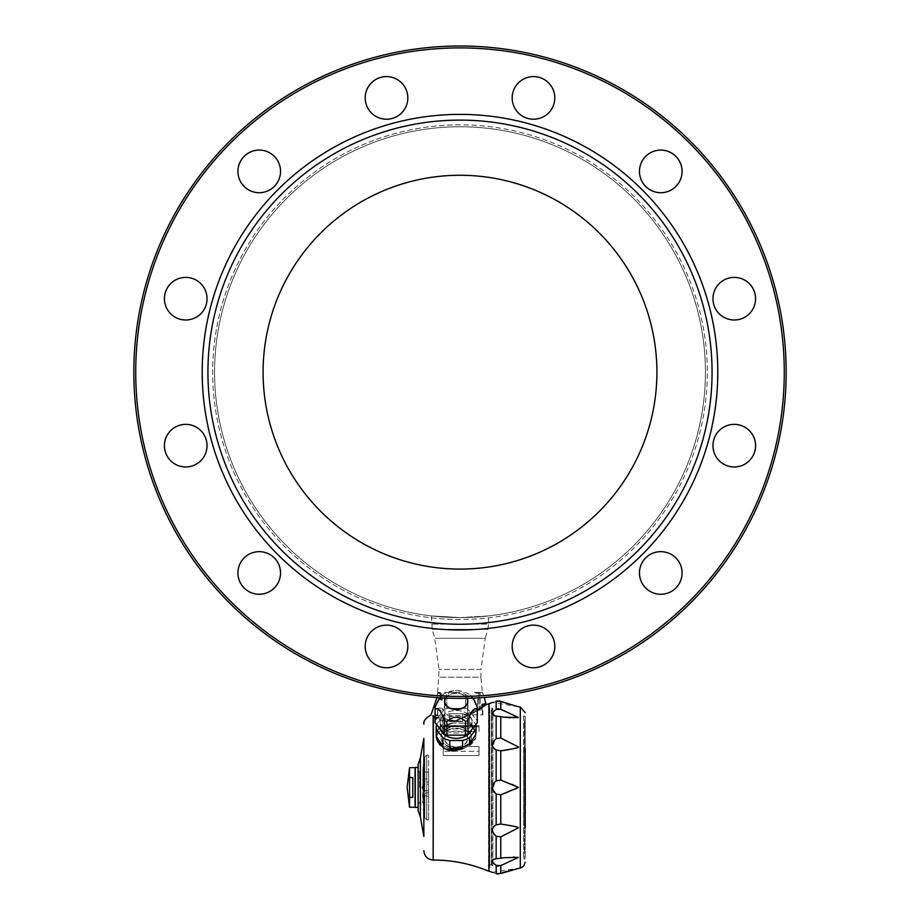 <?xml version="1.0" encoding="UTF-8"?>
<svg xmlns="http://www.w3.org/2000/svg" width="920" height="920" viewBox="0 0 920 920"><rect width="100%" height="100%" fill="white"/><g stroke="black" fill="none" stroke-linecap="round" stroke-linejoin="round"><path stroke-width="0.69" stroke-dasharray="4.6 3.45" d="M482.609 706.123L485.507 705.019L482.609 706.123M482.563 706.238L482.563 706.238C480.343 708.239 474.317 711.114 464.45 714.863C474.294 711.125 480.332 708.25 482.563 706.238L482.091 706.41C479.883 708.388 473.834 711.206 463.944 714.863C473.823 711.217 479.872 708.4 482.091 706.41L482.356 705.606L482.563 706.238M464.45 714.863L482.827 714.863L464.45 714.863M440.323 745.269L443.313 747.787L453.491 750.984L443.313 747.787A19.976 14.122 180 0 0 453.491 750.984L469.441 744.429L469.441 745.545L475.766 734.436L475.766 737.794L469.441 745.545A19.976 14.122 0 0 0 475.766 737.794L475.766 732.147A19.976 14.122 180 0 0 469.441 724.396L469.441 723.281L453.491 722.994L469.441 723.281L469.441 716.553A19.976 14.122 0 0 0 462.576 713.736A19.976 14.122 0 0 1 469.441 716.553L469.441 724.396L475.766 732.147L475.766 728.789L469.441 723.281L475.766 728.789L476.169 731.446L476.169 727.122A19.976 14.122 0 0 1 475.766 729.951L475.766 734.436M453.491 722.994A19.976 14.122 0 0 0 443.313 726.202L436.218 736.081L443.313 726.202L453.491 722.994A19.976 14.122 180 0 0 443.313 726.202L453.491 722.994M436.62 737.794L442.945 745.545A19.976 14.122 180 0 1 436.62 737.794L436.62 729.951A19.976 14.122 0 0 1 436.218 727.122A19.976 14.122 0 0 1 436.62 724.304L436.62 732.147L436.62 724.304A19.976 14.122 0 0 0 436.563 724.5M442.945 724.396A19.976 14.122 0 0 0 436.62 732.147L442.945 724.396L442.945 716.553A19.976 14.122 0 0 1 449.811 713.736A19.976 14.122 0 0 0 442.945 716.553L442.945 724.396A19.976 14.122 180 0 0 436.62 732.147L442.945 724.396M449.811 713.736L449.811 721.591L449.811 713.736L462.576 713.736L462.576 721.591A19.976 14.122 0 0 0 449.811 721.591L462.576 721.591L462.576 713.736L449.811 713.736M436.333 737.644L436.666 739.116M438.092 742.359L439.093 743.843M462.576 721.591A19.976 14.122 180 0 0 449.811 721.591L462.576 721.591M442.945 745.545L442.945 737.702A19.976 14.122 0 0 0 449.811 740.508L449.811 748.362A19.976 14.122 180 0 0 462.576 748.362L462.576 740.508A19.976 14.122 0 0 0 469.441 737.702L469.441 744.429M525.251 827.183L525.251 813.107L524.492 813.119L524.492 853.553L524.492 764.6L524.492 813.165L525.159 813.107M524.492 722.982L524.492 728.099L524.492 721.844L525.159 721.844L525.159 728.099L525.159 722.982L524.492 722.982L524.492 806.932L525.159 806.932M525.251 813.176L524.492 813.176L525.251 813.165L525.159 721.844M524.492 787.761L524.871 806.46L524.871 759.264L524.871 806.46L524.492 787.761M524.492 784.208L524.871 781.529L524.871 784.208M439.495 697.716L441.876 695.221L444.452 695.658A21.114 14.927 180 0 1 446.832 694.681L446.832 708.354L465.554 708.354L446.832 708.354A21.114 14.927 180 0 0 444.452 709.331A21.114 14.927 180 0 1 446.832 708.354L446.832 694.681A21.114 14.927 180 0 0 444.452 695.658L441.876 695.221L435.125 707.077A21.114 14.927 180 0 0 435.114 707.204A21.114 14.927 180 0 0 435.079 708.067A21.114 14.927 180 0 0 435.125 709.056C438.23 707.376 441.335 711.183 444.452 720.475A21.114 14.927 180 0 0 446.832 721.452C453.077 715.944 459.322 715.944 465.554 721.452A21.114 14.927 180 0 0 467.947 720.475C471.051 711.183 474.156 707.376 477.261 709.056A21.114 14.927 180 0 0 477.308 708.067A21.114 14.927 180 0 0 477.273 707.204A21.114 14.927 180 0 0 477.261 707.077L470.511 695.221L467.947 695.658A21.114 14.927 180 0 0 465.554 694.681L465.554 708.354A21.114 14.927 180 0 1 467.947 709.331L477.261 720.751A21.114 14.927 180 0 1 477.308 721.74A21.114 14.927 180 0 0 477.261 720.751L467.947 709.331A21.114 14.927 180 0 0 465.554 708.354L465.554 694.681C459.31 689.172 453.077 689.172 446.832 694.681C453.077 689.172 459.322 689.172 465.554 694.681A21.114 14.927 180 0 1 467.947 695.658L470.511 695.221L473.19 698.096M467.797 701.339A11.603 8.211 180 0 0 450.397 694.232A11.603 8.211 180 0 0 450.397 708.446A11.603 8.211 180 0 0 467.797 701.339M444.452 720.475L444.452 734.148A21.114 14.927 180 0 0 446.832 735.126L465.554 735.126A21.114 14.927 180 0 0 467.947 734.148L477.261 722.729A21.114 14.927 180 0 0 477.308 721.74L477.308 708.067M435.125 709.056L435.125 722.729L444.452 734.148M496.167 858.797L504.079 857.704L496.167 858.797L496.167 836.245L500.779 836.866L510.565 831.818M494.73 859.027L493.499 859.429M492.867 859.82L492.867 862.442M493.499 863.19L497.225 865.95M504.62 824.538L500.779 824.055L496.167 824.837C491.222 827.816 491.222 831.611 496.167 836.245M494.741 782.161L492.867 790.05M494.741 740.013L492.867 747.155M492.867 712.436L494.799 715.863M495.638 716.013L504.079 717.174L495.638 716.013M518.385 706.663L492.384 702.5M492.591 702.431L494.718 701.741M495.213 701.569L496.167 701.235L496.167 709.492L497.191 708.94M497.202 873.908L496.167 873.644C491.222 871.976 491.222 871.976 496.167 873.644L496.167 865.386M489.014 703.731L489.014 871.148M498.387 866.192L517.408 857.911M517.419 857.9L518.328 857.313M516.729 857.13L516.108 857.106M515.292 857.072L514.234 857.06M513.268 857.06L512.359 857.072M506.793 857.394L506.138 857.451M505.77 857.497L495.638 858.866M496.167 824.837L496.167 794.029L500.779 794.834L502.941 794.018M437.655 693.553L437.77 692.978A61.996 61.996 0 0 0 437.828 692.415L439.346 692.415L437.828 692.415A61.996 61.996 0 0 1 437.77 692.978L437.655 693.553L439.449 693.553L437.655 693.553M444.199 692.415L451.444 692.415L444.199 692.415M460 692.415L451.444 692.415L460 692.415M435.079 716.979L455.285 720.762C443.279 721.199 435.861 719.543 433.021 715.794C430.238 714.518 430.238 714.518 433.021 715.794L433.366 716.208C436.344 720.004 443.67 721.613 455.342 721.027C471.442 714.46 481.574 709.101 485.725 704.95L482.356 705.606L482.574 706.215L482.356 704.49L481.689 704.49L482.356 703.823L482.356 704.49L485.001 704.49L484.943 703.823L485.012 704.605L482.356 704.49L482.356 705.606L485.714 704.893C481.528 709.021 471.385 714.311 455.285 720.762L477.308 710.516M474.455 692.415L480.654 692.415L474.455 692.415L474.835 693.174L479.021 693.174L474.835 693.174L474.455 692.415L479.78 692.415L474.455 692.415M488.531 615.928L460 617.596L431.468 615.928L460 617.596A245.421 245.421 0 0 0 705.421 372.174A245.421 245.421 0 0 0 460 126.764A245.421 245.421 0 0 0 214.578 372.174A245.421 245.421 0 0 0 460 617.596L488.531 615.928L488.531 624.128L431.468 624.128L488.531 624.128L487.818 629.326L460 629.326L487.818 629.326L485.265 638.273L434.734 638.273L485.265 638.273L480.93 669.461L439.07 669.461L480.93 669.461L480.93 677.189L439.07 677.189L480.93 677.189L482.356 692.415L480.654 692.415L482.356 692.415L484.311 697.452M485.565 703.409A0.667 0.667 90 0 1 484.943 703.823L482.356 703.823L484.943 703.823A0.667 0.667 -90 0 0 485.599 703.041L485.001 704.49M485.714 704.893L482.827 705.985L482.827 714.863M440.427 692.415L437.828 692.415L440.427 692.415A2489.405 2489.405 0 0 0 441.186 693.174L441.186 693.174A2489.428 2489.428 0 0 1 440.427 692.415M439.346 692.415L437.644 692.415L439.346 692.415M642.321 583.613A21.309 21.309 0 0 1 650.13 554.507A21.309 21.309 0 0 1 679.236 562.304A21.309 21.309 0 0 1 671.428 591.41A21.309 21.309 0 0 1 642.321 583.613A21.309 21.309 0 0 1 660.779 551.655A21.309 21.309 0 0 1 679.236 583.613A21.309 21.309 0 0 1 642.321 583.613A21.309 21.309 0 0 0 671.428 591.41A21.309 21.309 0 0 0 679.236 562.304A21.309 21.309 0 0 0 650.13 554.507M723.615 464.117A21.309 21.309 0 0 1 715.817 435.01A21.309 21.309 0 0 1 744.924 427.213A21.309 21.309 0 0 1 752.721 456.32A21.309 21.309 0 0 1 723.615 464.117A21.309 21.309 0 0 1 723.615 427.213A21.309 21.309 0 0 1 755.573 445.671A21.309 21.309 0 0 1 723.615 464.117A21.309 21.309 0 0 0 752.721 456.32A21.309 21.309 0 0 0 744.924 427.213A21.309 21.309 0 0 0 715.817 435.01M460 629.97A257.784 257.784 0 0 1 236.75 243.282A257.784 257.784 0 0 1 683.249 243.282A257.784 257.784 0 0 1 460 629.97A257.784 257.784 0 0 1 236.75 243.282A257.784 257.784 0 0 1 683.249 243.282A257.784 257.784 0 0 1 460 629.97A257.784 257.784 0 0 1 236.75 243.282A257.784 257.784 0 0 1 683.249 243.282A257.784 257.784 0 0 1 460 629.97M460 124.855A247.319 247.319 0 0 0 245.812 495.845A247.319 247.319 0 0 0 674.188 495.845A247.319 247.319 0 0 0 460 124.855M460 47.897A324.277 324.277 0 0 0 179.17 534.313A324.277 324.277 0 0 0 740.83 534.313A324.277 324.277 0 0 0 460 47.897M460 46A326.174 326.174 0 0 0 133.826 372.174A326.174 326.174 0 0 0 460 698.36A326.174 326.174 0 0 0 786.174 372.174A326.174 326.174 0 0 0 460 46M460 698.36A326.174 326.174 0 0 1 177.525 209.093A326.174 326.174 0 0 1 742.474 209.093A326.174 326.174 0 0 1 460 698.36A326.174 326.174 0 0 1 177.525 209.093A326.174 326.174 0 0 1 742.474 209.093A326.174 326.174 0 0 1 460 698.36M460 696.452A324.277 324.277 0 0 1 179.17 210.036A324.277 324.277 0 0 1 740.83 210.036A324.277 324.277 0 0 1 460 696.452A324.277 324.277 0 0 1 179.17 210.036A324.277 324.277 0 0 1 740.83 210.036A324.277 324.277 0 0 1 460 696.452M482.114 710.102L482.126 706.341L482.126 710.102M476.951 709.722L477.791 699.073L476.951 709.722M477.342 710.102L479.021 710.102L477.342 710.102M478.871 699.073L477.629 699.073L479.021 699.073L478.871 693.174L480.171 692.415L478.871 693.174L478.871 699.073M479.021 710.102L480.171 710.102L479.021 710.102L479.021 693.024L479.021 710.102M442.44 699.453L440.22 699.453L440.784 700.016L440.784 694.312A1.334 1.334 0 0 0 439.449 692.978L437.77 692.978L439.449 692.978A1.334 1.334 0 0 1 440.784 694.312L440.22 694.312A0.759 0.759 0 0 0 439.449 693.553A0.759 0.759 0 0 1 440.22 694.312L440.784 700.016L442.359 700.016L440.22 699.453L440.22 694.312A0.759 0.759 0 0 0 439.449 693.553A0.759 0.759 0 0 1 440.22 694.312L440.22 699.453L442.44 699.453M441.186 699.073L442.44 699.073L440.979 699.073L441.186 693.174L441.186 699.073M456.193 731.032C449.259 731.285 445.452 733.757 444.785 738.438C444.072 749.581 468.315 749.57 467.613 738.438C466.946 733.757 463.139 731.296 456.193 731.032M456.193 747.178C449.259 746.476 445.452 743.567 444.785 738.438C444.072 728.744 468.315 728.755 467.613 738.438C466.946 743.556 463.139 746.476 456.193 747.178M523.537 825.113L523.537 751.168L523.537 825.113L524.492 825.113L523.537 825.102M523.537 716.151L523.537 858.728L523.537 716.151L524.779 716.289L524.779 858.59L525.159 715.909L525.159 858.969L525.159 715.909M510.623 831.783L518.385 827.827L515.154 826.654M513.912 826.344L513.268 826.194M512.981 826.125L512.221 825.964M511.566 825.815L510.956 825.688M507.782 825.067L507.184 824.952M506.839 824.895L505.068 824.607M503.022 793.983L504.873 793.27M510.68 790.981L511.807 790.521M511.922 790.475L515.786 788.9M516.419 788.624L518.351 787.324M518.339 787.313L516.649 786.358M516.361 786.232L514.774 785.565M511.658 784.288L507.736 782.724M506.46 782.218L505.873 781.988M505.482 781.839L504.804 781.574M504.401 781.413L503.792 781.183M503.343 781.011L502.251 780.597M502.044 780.516L496.167 780.85L496.167 750.041L500.986 750.8M503.539 750.49L505.068 750.271M512.003 748.96L513.038 748.731M516.143 747.971L518.385 747.051M516.81 746.028L514.476 744.924M513.245 744.349L511.796 743.659M511.048 743.303L509.266 742.428M509.185 742.382L508.518 742.049M508.415 742.003L507.679 741.623M507.598 741.589L501.791 738.564M500.779 716.634L500.779 738.012L496.167 738.633L496.167 716.07M497.202 700.971L498.87 700.902M499.606 701.029L500.779 701.408L500.779 709.228L498.306 708.688M502.584 702.167L503.792 702.638M504.321 702.845L504.907 703.064M505.39 703.236L506.138 703.512M515.534 706.123L516.66 706.353M517.603 717.692L509.841 713.839M509.772 713.805L502.596 710.24M504.815 717.266L506.184 717.428M511.853 717.795L512.463 717.807M514.625 717.807L517.201 717.726M492.269 872.344L518.385 868.204L507.196 871.01M505.402 871.631L504.654 871.907M504.344 872.022L503.711 872.263M502.768 872.631L498.26 874M524.492 751.18L523.537 751.18L524.492 751.168L524.492 825.113L524.492 751.168M524.492 799.342L524.492 796.674L524.492 802.01L524.871 799.342M524.492 769.062L524.871 781.529L524.871 759.264L524.492 769.062M524.492 774.41L524.492 769.959L524.871 774.41M524.492 805.575L525.251 805.552L524.492 805.563M525.251 752.606L524.492 752.594L524.492 823.377L524.492 752.606L525.251 752.594L525.251 823.377L524.492 823.377L525.251 823.377L525.251 752.606M525.159 827.183L525.159 853.553L525.159 827.183M524.492 721.844L524.492 806.943L525.251 806.943M525.159 722.982L525.159 748.799M488.531 703.731L488.531 871.148M415.288 807.415L415.288 767.464M415.288 807.219L415.288 767.648L415.288 807.219M418.14 767.464L418.14 807.415L418.14 767.464M409.538 797.352L409.538 777.526L412.815 777.526L412.815 797.352L409.538 797.352L409.538 807.219M409.538 767.648L409.538 777.526M412.815 797.352L412.815 777.526L412.815 797.352M475.824 724.5A19.976 14.122 0 0 0 475.766 724.304L475.766 728.789L475.766 724.304A19.976 14.122 0 0 1 476.169 727.122M440.691 729.548A15.881 11.224 180 0 1 440.312 727.122A15.881 11.224 180 0 1 456.193 715.898A15.881 11.224 180 0 1 472.075 727.122A15.881 11.224 180 0 1 471.695 729.548M469.441 716.553L475.766 724.304L469.441 716.553M436.62 724.304L442.945 716.553L436.62 724.304M445.567 698.038A11.603 8.211 180 0 1 456.377 693.139A11.603 8.211 180 0 1 466.969 698.28M445.774 698.05A11.419 8.073 180 0 1 456.193 693.266A11.419 8.073 180 0 1 466.762 698.292M477.261 707.077L477.261 720.751L477.261 707.077M440.312 727.122L440.312 721.74A15.881 11.224 0 0 0 456.193 732.975A15.881 11.224 0 0 0 472.075 721.74A15.881 11.224 0 0 0 456.193 710.516A15.881 11.224 0 0 0 440.312 721.74A15.881 11.224 0 0 1 456.193 710.516A15.881 11.224 0 0 1 472.075 721.74A15.881 11.224 0 0 1 456.193 732.975A15.881 11.224 0 0 1 440.312 721.74L440.312 727.122A15.881 11.224 180 0 0 456.193 738.357A15.881 11.224 180 0 0 472.075 727.122A15.881 11.224 180 0 0 456.193 715.898A15.881 11.224 180 0 0 440.312 727.122M435.079 708.067L435.079 721.74A21.114 14.927 180 0 1 435.125 720.751L444.452 709.331L435.125 720.751A21.114 14.927 180 0 0 435.079 721.74A21.114 14.927 180 0 0 435.125 722.729M435.125 707.077L435.125 720.751L435.125 707.077M444.452 695.658L444.452 709.331L444.452 695.658M467.947 695.658L467.947 709.331L467.947 695.658M475.766 732.147A19.976 14.122 0 0 0 469.441 724.396L475.766 732.147M469.441 737.702L475.766 729.951M449.811 740.508L462.576 740.508M436.62 729.951L442.945 737.702M456.193 709.412A11.419 8.073 180 0 0 467.613 701.339A11.419 8.073 180 0 0 456.193 693.266A11.419 8.073 180 0 0 444.785 701.339A11.419 8.073 180 0 0 456.193 709.412M477.261 709.056L477.261 722.729M446.832 721.452L446.832 735.126M449.811 748.362L462.576 748.362M465.554 721.452L465.554 735.126M467.947 720.475L467.947 734.148M469.441 745.545L475.766 737.794A19.976 14.122 180 0 1 469.441 745.545M481.689 710.102L481.689 704.49A0.667 0.667 0 0 1 482.356 703.823A0.667 0.667 0 0 0 481.689 704.49L481.689 710.102M477.308 710.643L455.342 721.027L435.079 717.209M480.171 710.102L480.171 692.415L480.171 710.102M479.665 692.415L476.364 692.415L479.665 692.415M475.985 693.174L476.364 692.415L475.985 693.174M484.943 703.823L485.576 703.328L484.943 703.823M423.855 836.464L423.855 738.415M423.855 765.083L423.855 809.795L423.855 765.083M418.14 764.129L418.14 810.75M512.187 646.449A21.309 21.309 0 0 1 544.145 627.992A21.309 21.309 0 0 1 544.145 664.895A21.309 21.309 0 0 1 512.187 646.449A21.309 21.309 0 0 0 533.485 667.759A21.309 21.309 0 0 0 554.794 646.449A21.309 21.309 0 0 0 533.485 625.14A21.309 21.309 0 0 0 512.187 646.449A21.309 21.309 0 0 1 533.485 625.14A21.309 21.309 0 0 1 554.794 646.449A21.309 21.309 0 0 1 533.485 667.759A21.309 21.309 0 0 1 512.187 646.449M712.966 298.69A21.309 21.309 0 0 0 734.263 319.999A21.309 21.309 0 0 0 755.573 298.69A21.309 21.309 0 0 0 734.263 277.38A21.309 21.309 0 0 0 712.966 298.69M671.428 189.853A21.309 21.309 0 0 1 642.321 182.056A21.309 21.309 0 0 1 650.13 152.95A21.309 21.309 0 0 1 679.236 160.747A21.309 21.309 0 0 1 671.428 189.853A21.309 21.309 0 0 1 639.469 171.396A21.309 21.309 0 0 1 671.428 152.95A21.309 21.309 0 0 1 671.428 189.853A21.309 21.309 0 0 0 679.236 160.747A21.309 21.309 0 0 0 650.13 152.95A21.309 21.309 0 0 0 642.321 182.056M522.836 116.368A21.309 21.309 0 0 0 551.942 108.56A21.309 21.309 0 0 0 544.145 79.453A21.309 21.309 0 0 0 515.039 87.251A21.309 21.309 0 0 0 522.836 116.368M386.515 119.22A21.309 21.309 0 0 0 407.813 97.911A21.309 21.309 0 0 0 386.515 76.601A21.309 21.309 0 0 0 365.205 97.911A21.309 21.309 0 0 0 386.515 119.22M269.87 189.853A21.309 21.309 0 0 0 277.679 160.747A21.309 21.309 0 0 0 248.572 152.95A21.309 21.309 0 0 0 240.764 182.056A21.309 21.309 0 0 0 269.87 189.853M204.183 309.339A21.309 21.309 0 0 0 196.386 280.232A21.309 21.309 0 0 0 167.279 288.04A21.309 21.309 0 0 0 175.076 317.147A21.309 21.309 0 0 0 204.183 309.339M207.034 445.671A21.309 21.309 0 0 0 185.736 424.361A21.309 21.309 0 0 0 164.427 445.671A21.309 21.309 0 0 0 185.736 466.98A21.309 21.309 0 0 0 207.034 445.671M277.679 562.304A21.309 21.309 0 0 0 248.572 554.507A21.309 21.309 0 0 0 240.764 583.613A21.309 21.309 0 0 0 269.87 591.41A21.309 21.309 0 0 0 277.679 562.304M397.164 627.992A21.309 21.309 0 0 0 368.058 635.789A21.309 21.309 0 0 0 375.854 664.895A21.309 21.309 0 0 0 404.961 657.098A21.309 21.309 0 0 0 397.164 627.992M734.263 319.999A21.309 21.309 0 0 1 715.817 288.04A21.309 21.309 0 0 1 752.721 288.04A21.309 21.309 0 0 1 734.263 319.999A21.309 21.309 0 0 1 712.966 298.69A21.309 21.309 0 0 1 734.263 277.38A21.309 21.309 0 0 1 755.573 298.69A21.309 21.309 0 0 1 734.263 319.999M551.942 108.56A21.309 21.309 0 0 1 515.039 108.56A21.309 21.309 0 0 1 533.485 76.601A21.309 21.309 0 0 1 551.942 108.56A21.309 21.309 0 0 1 522.836 116.368A21.309 21.309 0 0 1 515.039 87.251A21.309 21.309 0 0 1 544.145 79.453A21.309 21.309 0 0 1 551.942 108.56M407.813 97.911A21.309 21.309 0 0 1 375.854 116.368A21.309 21.309 0 0 1 375.854 79.453A21.309 21.309 0 0 1 407.813 97.911A21.309 21.309 0 0 1 386.515 119.22A21.309 21.309 0 0 1 365.205 97.911A21.309 21.309 0 0 1 386.515 76.601A21.309 21.309 0 0 1 407.813 97.911M277.679 160.747A21.309 21.309 0 0 1 259.221 192.705A21.309 21.309 0 0 1 240.764 160.747A21.309 21.309 0 0 1 277.679 160.747A21.309 21.309 0 0 1 269.87 189.853A21.309 21.309 0 0 1 240.764 182.056A21.309 21.309 0 0 1 248.572 152.95A21.309 21.309 0 0 1 277.679 160.747M196.386 280.232A21.309 21.309 0 0 1 196.386 317.147A21.309 21.309 0 0 1 164.427 298.69A21.309 21.309 0 0 1 196.386 280.232A21.309 21.309 0 0 1 204.183 309.339A21.309 21.309 0 0 1 175.076 317.147A21.309 21.309 0 0 1 167.279 288.04A21.309 21.309 0 0 1 196.386 280.232M185.736 424.361A21.309 21.309 0 0 1 204.183 456.32A21.309 21.309 0 0 1 167.279 456.32A21.309 21.309 0 0 1 185.736 424.361A21.309 21.309 0 0 1 207.034 445.671A21.309 21.309 0 0 1 185.736 466.98A21.309 21.309 0 0 1 164.427 445.671A21.309 21.309 0 0 1 185.736 424.361M248.572 554.507A21.309 21.309 0 0 1 280.531 572.953A21.309 21.309 0 0 1 248.572 591.41A21.309 21.309 0 0 1 248.572 554.507A21.309 21.309 0 0 1 277.679 562.304A21.309 21.309 0 0 1 269.87 591.41A21.309 21.309 0 0 1 240.764 583.613A21.309 21.309 0 0 1 248.572 554.507M368.058 635.789A21.309 21.309 0 0 1 404.961 635.789A21.309 21.309 0 0 1 386.515 667.759A21.309 21.309 0 0 1 368.058 635.789A21.309 21.309 0 0 1 397.164 627.992A21.309 21.309 0 0 1 404.961 657.098A21.309 21.309 0 0 1 375.854 664.895A21.309 21.309 0 0 1 368.058 635.789M460 569.089A196.903 196.903 0 0 1 289.478 273.723A196.903 196.903 0 0 1 630.522 273.723A196.903 196.903 0 0 1 460 569.089M460 619.505A247.319 247.319 0 0 1 245.812 248.515A247.319 247.319 0 0 1 674.188 248.515A247.319 247.319 0 0 1 460 619.505M460 617.596A245.421 245.421 0 0 1 247.457 249.469A245.421 245.421 0 0 1 672.543 249.469A245.421 245.421 0 0 1 460 617.596M437.897 714.92L437.828 714.897C434.274 714.92 434.274 714.92 437.828 714.897C434.274 714.92 434.274 714.92 437.828 714.897L437.897 714.92M437.828 715.426L435.263 715.426L437.828 715.725C441.864 716.277 441.864 716.277 437.828 715.725C441.864 716.277 441.864 716.277 437.828 715.725L437.828 715.426M437.828 710.102L437.828 714.897L437.644 710.102L442.727 710.102L437.828 710.102M443.106 709.722L442.876 708.204L443.106 709.722M435.263 715.426L435.263 718.14L440.979 718.14L435.263 718.14L440.979 718.14L440.979 716.162L437.644 715.725L437.644 710.102M436.977 708.204L442.899 708.204L437.931 708.204L437.931 710.102L437.931 708.204L436.977 708.204L435.079 710.102L434.746 714.909M460 715.725L441.692 715.725L460 715.725M428.605 790.728L428.605 784.15L428.605 790.728L428.605 784.15L423.372 784.15L423.372 790.728L423.372 784.15L423.372 790.728L423.372 784.15L428.605 784.15L428.605 790.728L423.372 790.728L428.605 790.728M423.372 790.671L423.372 784.208L423.372 790.671L423.372 784.208L423.372 790.671L422.05 787.439L423.372 784.208L422.05 787.439L423.372 790.671M442.876 726.168L442.876 730.238L443.256 725.926L479.021 725.604L479.021 731.549L479.021 725.926L479.021 731.549L467.164 731.549A15.214 10.764 180 0 0 445.234 731.549C452.536 727.984 459.85 727.984 467.164 731.549C459.85 727.984 452.536 727.984 445.234 731.549L443.256 731.549L442.876 725.983L443.256 731.549L445.234 731.549A15.214 10.764 0 0 1 467.164 731.549L479.021 731.549L479.021 725.604L442.876 726.168M445.234 746.476A15.214 10.764 180 0 0 467.164 746.476L479.021 746.476L479.021 755.527L443.256 755.527L443.256 746.476L445.234 746.476C452.536 751.64 459.85 751.64 467.164 746.476L479.021 746.476L479.021 755.527L479.021 751.295L443.256 751.295L479.021 751.295L479.021 746.476L479.021 755.527L443.256 755.527L443.256 746.476L445.234 746.476A15.214 10.764 0 0 0 467.164 746.476C459.85 751.64 452.536 751.64 445.234 746.476M428.605 802.654L428.605 772.213L428.605 802.654L422.522 802.654L422.901 771.834L422.901 803.033M428.605 772.213L422.901 771.834M422.901 787.439L422.901 765.083L422.901 787.439M424.798 787.439L424.798 765.083L424.798 787.439M428.605 796.225L428.605 819.777L428.605 782.092L428.605 796.225L426.707 796.225L426.707 819.777L426.707 755.101L426.707 796.225L428.605 796.225M428.605 782.092L428.605 755.101L428.605 782.092L426.707 782.092L428.605 782.092M424.798 756.999L424.798 779.171C424.798 750.363 424.798 750.363 424.798 779.171L424.798 795.708C424.798 824.515 424.798 824.515 424.798 795.708L424.798 794.558L424.798 795.708L426.707 796.225L424.798 795.708L424.798 794.558A1.897 1.782 180 0 1 426.707 792.775L428.605 792.775L426.707 792.775A1.897 1.782 0 0 0 424.798 794.558L424.798 780.321A1.897 1.782 180 0 0 426.707 782.092A1.897 1.782 0 0 1 424.798 780.321L424.798 779.171L428.605 778.654L424.798 779.171L424.798 756.999L426.707 755.101L428.605 755.101M414.724 805.322L414.724 769.557L415.288 806.806L415.288 768.073L415.288 806.806M414.724 771.65L414.724 803.229L415.288 772.213M456.193 748.224A15.214 10.764 180 0 0 456.285 748.224A15.214 10.764 180 0 0 471.419 737.46A15.214 10.764 180 0 0 456.193 726.696A15.214 10.764 180 0 0 440.979 737.46A15.214 10.764 180 0 0 456.101 748.224L456.297 748.224A15.881 11.235 0 0 1 456.193 748.224A15.881 11.235 0 0 1 456.101 748.224A15.214 10.764 180 0 0 456.193 748.224A15.214 10.764 180 0 1 456.101 748.224A15.214 10.764 180 0 1 440.979 737.46A15.214 10.764 180 0 1 456.193 726.696A15.214 10.764 180 0 1 471.419 737.46A15.214 10.764 180 0 1 456.285 748.224A15.214 10.764 180 0 1 456.193 748.224A15.881 11.235 180 0 1 456.101 748.224L456.297 748.224A15.881 11.235 180 0 1 456.193 748.224M456.193 747.753A15.214 10.764 180 0 0 471.419 736.989A15.214 10.764 180 0 0 456.193 726.225A15.214 10.764 180 0 0 440.979 736.989A15.214 10.764 180 0 0 456.193 747.753A15.214 10.764 0 0 0 471.419 736.989A15.214 10.764 0 0 0 456.193 726.225A15.214 10.764 0 0 0 440.979 736.989A15.214 10.764 0 0 0 456.193 747.753M419.577 787.439L419.577 772.213L419.577 787.439M418.14 787.439L418.14 770.787L418.14 787.439M488.531 862.155L489.014 854.277L488.531 862.155M489.014 862.155L489.014 848.895L489.014 862.155M489.014 710.827L489.014 777.135L489.014 710.827M488.531 709.837L488.531 708.481L488.531 709.837M488.531 709.435L489.302 710.194L489.302 864.673L489.302 710.194L491.395 710.194L491.395 864.673L491.395 710.194L492.867 708.871L492.867 866.007L492.867 708.871L491.866 707.825L489.773 707.825L489.773 867.054L489.773 707.825L489.014 707.054L489.014 867.813L489.014 707.054M491.866 707.825L491.866 867.054L491.866 707.825M488.531 779.527L489.014 848.895L488.531 779.527M489.014 777.135L489.014 797.744L489.014 777.135M489.014 807.242L489.014 826.275L489.014 807.242M489.014 834.325L489.014 848.895L489.014 834.325M489.014 864.041L489.014 866.387L489.014 864.041M488.531 865.041L488.531 866.387L488.531 865.041M500.779 824.055L500.779 794.834M460 629.326L432.181 629.326L460 629.326M460 624.255A252.08 252.08 0 0 1 241.695 246.134A252.08 252.08 0 0 1 678.304 246.134A252.08 252.08 0 0 1 460 624.255M520.294 867.894L520.294 706.985M500.779 780.045L500.779 750.823M500.779 858.245L500.779 836.866M500.779 873.471L500.779 865.639M481.907 710.102L481.907 705.928L481.907 710.102M420.382 758.034L420.382 816.845M433.366 860.05L433.366 716.208M433.171 860.05L433.171 716.105M442.876 726.984L443.256 731.549L443.256 726.719L479.021 726.719L443.256 726.719L443.256 725.604L442.876 726.984M443.256 746.476L443.256 751.295L443.256 746.476M436.218 736.081L436.218 727.122M441.876 695.221C451.421 689.045 460.966 689.045 470.511 695.221C460.966 689.045 451.421 689.045 441.876 695.221M436.977 697.544L437.529 693.553M431.468 615.928L432.181 629.326L434.734 638.273L439.07 669.461L437.644 692.415M477.123 703.823L477.503 710.102M477.791 703.823L477.791 699.073M479.021 699.073L479.021 693.174L479.78 692.415M442.209 700.016L442.209 699.073M440.979 699.073L440.979 693.174L440.22 692.415M525.159 858.969L523.537 858.728M504.045 717.163L495.684 716.024M525.159 853.553L524.492 853.553M525.159 721.326L524.492 721.326M524.492 728.099L525.159 728.099M472.075 727.122L472.075 721.74L472.075 727.122M467.613 738.438L467.613 701.339L467.613 738.438M444.785 738.438L444.785 701.339L444.785 738.438M485.702 703.041L485.047 703.823M482.356 714.863L482.356 710.102M442.876 708.204L442.497 710.102M443.256 725.604L479.021 725.604L443.256 725.604M424.798 765.083L422.901 765.083M424.798 809.795L422.901 809.795M428.605 819.777L426.707 819.777L424.798 817.88L424.798 794.558L424.798 817.88M414.724 769.557L415.288 768.073M415.288 802.654L414.724 803.229M418.14 772.213L419.577 772.213L418.14 770.787M418.14 802.654L419.577 802.654L418.14 804.08M488.531 865.444L491.395 864.673L492.867 866.007L489.014 867.813"/><path stroke-width="1.38" d="M436.563 724.5A19.976 14.122 0 0 0 436.218 727.122L436.218 736.081L443.313 747.787A19.976 14.122 0 0 0 453.491 750.984L469.441 744.429L469.441 737.702A19.976 14.122 0 0 1 462.576 740.508L462.576 748.362L449.811 748.362A19.976 14.122 0 0 0 462.576 748.362M449.811 748.362L449.811 740.508A19.976 14.122 0 0 1 442.945 737.702L442.945 745.545L436.62 737.794A19.976 14.122 0 0 0 442.945 745.545M436.62 737.794L436.62 729.951A19.976 14.122 0 0 1 436.218 727.122M436.218 736.081L436.333 737.644M436.666 739.116L438.092 742.359M439.093 743.843L440.323 745.269M525.159 806.932L525.251 813.165M525.159 813.107L525.251 827.183M496.167 836.245C491.222 831.599 491.222 827.804 496.167 824.837L500.779 824.055C513.072 825.93 518.938 827.183 518.385 827.827L500.779 836.866L496.167 836.245L496.167 858.797L504.079 857.704L518.385 857.382L500.779 865.639L496.167 865.386C491.222 861.741 491.222 859.544 496.167 858.797L494.73 859.027M493.499 859.429L492.867 859.82M492.867 862.442L493.499 863.19M492.867 790.05L496.167 794.029C491.222 789.624 491.222 785.231 496.167 780.85L494.741 782.161M492.867 747.155L496.167 750.041C491.222 747.063 491.222 743.268 496.167 738.633L494.741 740.013M496.075 709.561L493.568 711.62M493.43 711.769L492.867 712.436M494.799 715.863L496.167 716.07C491.222 715.323 491.222 713.126 496.167 709.492L500.779 709.228L518.385 717.485L504.079 717.174L496.167 716.07L496.167 738.633L500.779 738.012L518.351 746.948M517.362 706.48L500.779 701.408L496.167 701.235C491.222 702.903 491.222 702.903 496.167 701.235L497.202 700.971M496.167 865.386L496.167 873.644C491.222 871.976 491.222 871.976 496.167 873.644L500.779 873.471L521.433 867.606L523.905 865.823L525.159 862.247M497.225 865.95L498.387 866.192M514.234 857.06L513.268 857.06M435.079 717.209L433.021 716.013C430.284 714.748 430.284 714.748 433.021 716.013C430.284 714.748 430.284 714.748 433.021 716.013L433.021 715.794C430.238 714.518 430.238 714.518 433.021 715.794L435.079 716.979M477.308 710.516L485.714 704.893L485.599 703.041A0.667 0.667 90 0 1 485.565 703.409M650.13 554.507A21.309 21.309 0 0 0 642.321 583.613A21.309 21.309 0 0 0 679.236 583.613A21.309 21.309 0 0 0 660.779 551.655A21.309 21.309 0 0 0 642.321 583.613M715.817 435.01A21.309 21.309 0 0 0 723.615 464.117A21.309 21.309 0 0 0 755.573 445.671A21.309 21.309 0 0 0 723.615 427.213A21.309 21.309 0 0 0 723.615 464.117M500.779 824.055L500.779 794.834L496.167 794.029L496.167 824.837M504.873 793.27L505.574 793.005M506.92 792.476L507.506 792.246M515.786 788.9L516.419 788.624M514.774 785.565L511.658 784.288M518.385 747.051C519.788 747.5 513.923 748.765 500.779 750.823L496.167 750.041L496.167 780.85L500.779 780.045L518.385 787.439L500.779 794.834M500.986 750.8L502.044 750.685M502.447 750.639L503.539 750.49M505.068 750.271L505.827 750.145M506.195 750.087L506.851 749.984M507.219 749.915L507.828 749.8M508.116 749.754L508.737 749.639M513.038 748.731L513.716 748.581M514.096 748.489L516.143 747.971M514.05 744.728L513.245 744.349M501.791 738.564L500.779 738.012L500.779 716.634M525.159 712.632L520.294 706.985L520.294 867.894M498.87 700.902L499.606 701.029M502.596 710.24L500.779 709.228L500.779 701.408L502.584 702.167M514.314 705.847L514.981 705.996M504.045 717.163L504.815 717.266M506.184 717.428L507.253 717.531M508.311 717.611L509.174 717.669M509.231 717.681L509.898 717.715M509.979 717.715L510.623 717.749M513.544 717.818L514.625 717.807M506.172 871.355L505.402 871.631M503.711 872.263L502.768 872.631M498.306 708.688L497.191 708.94M498.26 874L497.202 873.908M525.159 748.799L525.251 806.932M489.014 871.148L489.014 703.731L489.014 871.148L492.269 872.344M418.14 767.464L415.288 767.464L415.288 807.415L418.14 807.415M409.538 777.526L409.538 767.648L407.111 787.439L409.538 807.219L409.538 797.352L412.815 797.352L412.815 777.526L409.538 777.526L409.538 797.352M409.538 807.219L415.288 807.219M475.766 734.436L475.766 729.951A19.976 14.122 0 0 0 476.169 727.122L475.766 734.436L469.441 744.429M476.169 727.122A19.976 14.122 0 0 0 475.824 724.5M471.695 729.548A15.881 11.224 180 0 1 456.193 738.357A15.881 11.224 180 0 1 440.691 729.548M442.945 737.702L436.62 729.951M462.576 740.508L449.811 740.508M475.766 729.951L469.441 737.702M466.969 698.28A11.603 8.211 180 0 1 467.797 701.339A11.603 8.211 180 0 1 453.813 709.377A11.603 8.211 180 0 1 445.567 698.038M466.762 698.292A11.419 8.073 180 0 1 467.613 701.339A11.419 8.073 180 0 1 456.193 709.412A11.419 8.073 180 0 1 444.785 701.339A11.419 8.073 180 0 1 445.774 698.05M473.19 698.096L477.261 707.077A21.114 14.927 180 0 1 477.273 707.204A21.114 14.927 180 0 1 477.308 708.067A21.114 14.927 180 0 1 477.261 709.056C474.156 707.376 471.051 711.183 467.947 720.475A21.114 14.927 180 0 1 465.554 721.452C459.31 715.944 453.077 715.944 446.832 721.452A21.114 14.927 180 0 1 444.452 720.475C441.335 711.183 438.23 707.376 435.125 709.056A21.114 14.927 180 0 1 435.079 708.067A21.114 14.927 180 0 1 435.114 707.204A21.114 14.927 180 0 1 435.125 707.077L439.495 697.716M477.261 709.056L477.261 722.729L467.947 734.148A21.114 14.927 180 0 1 465.554 735.126L446.832 735.126A21.114 14.927 180 0 1 444.452 734.148L435.125 722.729A21.114 14.927 180 0 1 435.079 721.74L435.079 708.067M477.308 708.067L477.308 721.74A21.114 14.927 180 0 1 477.261 722.729M467.947 720.475L467.947 734.148M465.554 721.452L465.554 735.126M446.832 721.452L446.832 735.126M444.452 720.475L444.452 734.148M435.125 709.056L435.125 722.729M485.576 703.328L485.656 704.398L485.001 704.49L485.576 703.328L484.943 703.823M485.656 704.398L477.308 710.643M420.382 758.034L423.855 738.415L423.855 836.464L420.382 816.845L420.382 758.034L418.14 764.129L418.14 810.75L420.382 816.845M642.321 182.056A21.309 21.309 0 0 0 671.428 189.853A21.309 21.309 0 0 0 671.428 152.95A21.309 21.309 0 0 0 639.469 171.396A21.309 21.309 0 0 0 671.428 189.853M460 47.897A324.277 324.277 0 0 0 179.17 534.313A324.277 324.277 0 0 0 740.83 534.313A324.277 324.277 0 0 0 460 47.897M460 46A326.174 326.174 0 0 0 133.826 372.174A326.174 326.174 0 0 0 460 698.36A326.174 326.174 0 0 0 786.174 372.174A326.174 326.174 0 0 0 460 46M460 114.39A257.784 257.784 0 0 0 202.216 372.174A257.784 257.784 0 0 0 460 629.97A257.784 257.784 0 0 0 717.784 372.174A257.784 257.784 0 0 0 460 114.39M512.187 646.449A21.309 21.309 0 0 0 544.145 664.895A21.309 21.309 0 0 0 544.145 627.992A21.309 21.309 0 0 0 512.187 646.449M460 569.089A196.903 196.903 0 0 1 289.478 273.723A196.903 196.903 0 0 1 630.522 273.723A196.903 196.903 0 0 1 460 569.089M734.263 319.999A21.309 21.309 0 0 0 752.721 288.04A21.309 21.309 0 0 0 715.817 288.04A21.309 21.309 0 0 0 734.263 319.999M551.942 108.56A21.309 21.309 0 0 0 533.485 76.601A21.309 21.309 0 0 0 515.039 108.56A21.309 21.309 0 0 0 551.942 108.56M407.813 97.911A21.309 21.309 0 0 0 375.854 79.453A21.309 21.309 0 0 0 375.854 116.368A21.309 21.309 0 0 0 407.813 97.911M277.679 160.747A21.309 21.309 0 0 0 240.764 160.747A21.309 21.309 0 0 0 259.221 192.705A21.309 21.309 0 0 0 277.679 160.747M196.386 280.232A21.309 21.309 0 0 0 164.427 298.69A21.309 21.309 0 0 0 196.386 317.147A21.309 21.309 0 0 0 196.386 280.232M185.736 424.361A21.309 21.309 0 0 0 167.279 456.32A21.309 21.309 0 0 0 204.183 456.32A21.309 21.309 0 0 0 185.736 424.361M248.572 554.507A21.309 21.309 0 0 0 248.572 591.41A21.309 21.309 0 0 0 280.531 572.953A21.309 21.309 0 0 0 248.572 554.507M368.058 635.789A21.309 21.309 0 0 0 386.515 667.759A21.309 21.309 0 0 0 404.961 635.789A21.309 21.309 0 0 0 368.058 635.789M496.167 701.235L496.167 709.492M500.779 865.639L500.779 873.471M500.779 836.866L500.779 858.245M500.779 750.823L500.779 780.045M433.366 716.208L433.171 860.05C427.512 859.498 424.407 856.394 423.855 850.724M433.171 716.105L433.171 860.05M460 120.106A252.08 252.08 0 0 0 241.695 498.214A252.08 252.08 0 0 0 678.304 498.214A252.08 252.08 0 0 0 460 120.106M492.269 702.535L489.014 703.731M430.94 715.093L436.977 697.544M484.311 697.452L485.702 703.041L485.047 703.823M520.294 706.985L518.385 706.663M409.538 767.648L415.288 767.648M488.531 871.148C470.879 863.788 452.49 860.085 433.366 860.05M488.531 703.731L485.714 704.881M430.94 715.105C425.776 717.876 423.407 720.889 423.855 724.155M489.302 864.673L488.531 865.444"/></g></svg>
